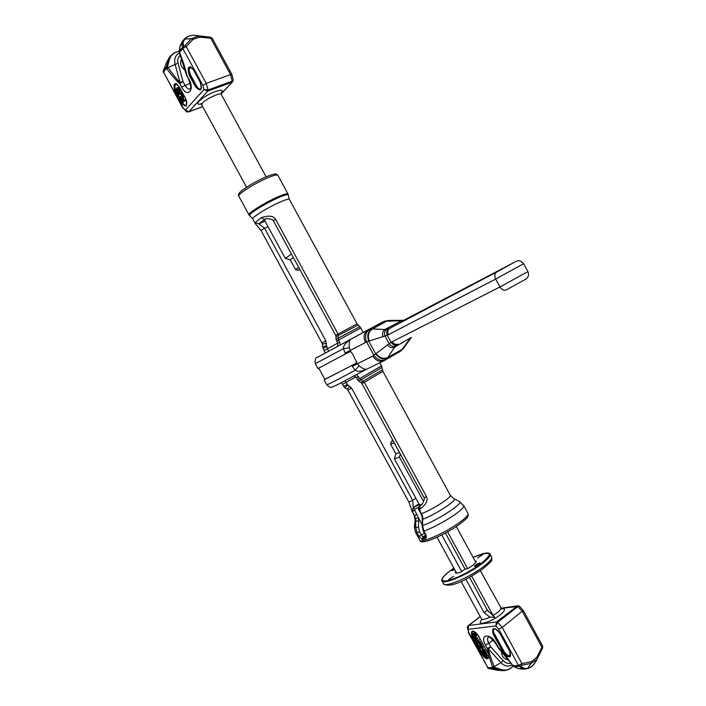 <?xml version="1.0" encoding="UTF-8"?>
<svg xmlns="http://www.w3.org/2000/svg" width="706" height="706" viewBox="0 0 706 706"><rect width="100%" height="100%" fill="white"/><g stroke="black" fill="none" stroke-linecap="round" stroke-linejoin="round"><path stroke-width="1.06" d="M381.487 365.902L359.698 378.601L362.884 381.275L360.995 382.573L358.877 381.143M382.37 369.794L362.884 381.275L364.314 382.308L361.913 383.499L424.024 497.633L426.556 496.697C428.101 500.492 425.921 504.666 420.026 509.202L420.035 505.664L421.57 504.631M414.166 515.38L415.137 520.04L415.984 521.063L418.693 520.975L418.42 517.772L414.793 510.314L412.428 511.418L413.416 507.605C419.893 504.049 421.959 503.466 419.593 505.849L419.39 509.467L422.709 516.51L422.576 525.617L423.927 531.141L425.903 534.777C426.777 536.754 426.53 538.122 425.136 538.881L422.294 539.569L419.002 536.472L417.034 532.871L415.763 527.373L415.728 518.389L412.242 511.382L413.284 507.579L412.683 500.351L408.898 502.072L347.934 390.1L351.623 388.176L347.758 384.902L344.978 380.869M347.758 384.902L344.881 387.744L347.043 389.2L349.849 386.306M424.041 497.677C425.524 497.801 421.967 505.734 420.997 505.099L419.338 505.99C418.376 506.952 418.164 508.161 418.702 509.6L420.026 509.202M412.242 511.382L408.915 502.107M428.127 454.549L426.239 450.931M414.793 510.314L414.872 509.176L418.464 507.314M453.764 498.701L454.126 498.868C457.25 500.325 435.867 514.303 422.85 519.237L422.312 519.466L422.082 525.793M425.339 534.866L425.718 536.233L422.823 537.01L419.488 531.689L418.455 527.294L418.693 520.975M425.136 538.881L425.647 536.242M422.294 539.569L422.823 537.01L424.65 535.748L425.656 535.863M425.391 534.963L424.65 535.748M357.06 323.86L338.042 334.017L338.068 338.448L340.398 344.881M356.733 374.612L359.698 378.601L357.545 379.669L356.433 377.622L358.577 376.536M328.511 351.314L326.516 345.887L325.845 340.83L264.512 228.153L258.846 223.89L265.085 219.134C264.997 217.889 273.937 219.266 273.284 220.634M339.789 342.013L324.133 350.529L322.536 346.708L322.474 344.087L326.463 343.345M358.057 325.113L335.977 336.612L336.038 339.198M322.474 344.007L260.964 230.341L255.448 223.846L255.069 222.699L258.846 223.89L264.997 221.11M255.069 222.699L261.335 217.66C268.412 215.259 273.134 215.745 275.516 219.116L338.042 334.017L335.694 335.315L335.977 336.524M261.335 217.66L264.3 219.54L265.615 218.948M324.133 350.529L325.21 353.097L324.416 353.512L371.18 328.175M366.458 369.3L366.361 369.353C360.951 371.577 357.227 371.868 355.206 370.218L352.338 366.396L372.812 356L391.071 342.286L499.954 286.998L495.656 279.064L523.649 263.7M372.812 356C375.892 360.731 379.669 362.284 384.143 360.669L387.965 357.43L402.076 349.426L401.158 350.776M386.12 359.451C381.522 361.401 377.436 360.025 373.862 355.312L366.59 341.933L368.744 341.122L375.769 354.033C379.193 358.569 383.137 359.866 387.603 357.933M400.143 351.491L384.143 360.669L366.493 369.282C364.349 369.344 361.896 368.188 359.125 365.787L357.351 363.749L352.356 353.529L350.9 351.897L349.496 351.817L317.938 368.558L315.308 363.722C314.7 359.76 315.485 357.589 317.647 357.183M324.142 379.943L326.746 384.726C327.575 384.832 337.062 379.996 355.206 370.218L359.125 365.787M324.857 379.325L355.886 363.44L356.556 362.284M317.709 357.148L367.958 329.984L372.477 328.943C368.523 331.67 367.438 335.685 369.203 340.989L387.259 335.279L391.071 342.286C392.783 344.793 394.839 345.543 397.24 344.537L397.963 344.104M402.208 320.727L386.72 321.177L372.477 328.943L384.894 329.49L389.694 328.369C387.638 329.834 387.223 331.952 388.441 334.706L495.656 279.064C494.262 275.931 494.65 273.566 496.821 271.978L513.553 262.738L403.717 320.295M401.688 349.929L403.77 348.049M410.689 337.733L402.076 349.426L404.37 347.193M376.139 353.732C379.625 358.11 383.57 359.336 387.965 357.43L394.53 347.211L411.324 337.415L403.311 348.623L398.934 352.303M386.509 329.367C384.452 330.876 383.94 333.1 384.982 336.047L389.138 343.69C391.045 346.169 393.18 346.937 395.536 345.984L394.53 347.211C391.962 348.287 389.641 347.555 387.55 345.005M395.536 345.984L397.24 344.537M398.034 344.069C395.739 344.907 393.807 344.113 392.218 341.669M382.987 336.603C381.981 333.47 382.617 331.096 384.894 329.49L402.314 320.356L389.421 320.409L386.076 321.195L389.13 320.409M386.076 321.195L383.879 321.565L385.414 320.965M364.472 331.802L364.402 331.838C372.909 327.187 372.53 327.372 363.263 332.376L359.857 326.701L336.047 339.277L337.68 343.16L337.839 346.267M349.355 347.837C348.835 344.069 349.196 341.263 350.441 339.436C345.472 342.931 343.142 345.993 343.451 348.623L349.355 347.837L350.9 351.897M315.3 363.705L343.451 348.623L345.102 353.106L366.59 341.933C364.578 336.391 365.62 332.164 369.715 329.278M356.186 363.211L324.919 379.44L318.794 368.197M371.85 328.952C367.844 331.723 366.802 335.782 368.744 341.122L369.203 340.989M404.335 320.197L402.755 320.365M365.417 342.392C363.052 336.991 363.899 332.861 367.958 329.984L382.123 322.271L385.061 321.062L390.171 320.418M513.553 262.738L389.694 328.369L496.821 271.978M487.987 653.385L478.386 635.762C472.596 629.346 470.443 629.584 471.943 636.494L481.466 653.985C485.631 659.457 488.146 660.207 488.993 656.236L487.29 648.461L485.401 644.984C479.074 633.953 490.502 632.594 496.397 643.863L498.312 647.384L503.643 653.235L493.123 634.094C491.65 627.007 493.909 626.751 499.901 633.326L509.732 651.391C511.638 657.242 510.05 658.38 504.975 654.833L512.574 665.246L497.801 647.278M488.446 654.533L492.391 666.632L494.226 666.561L494.632 667.461L487.925 667.744L488.852 668.556L502.743 670.665L497.368 670.241L500.58 669.985L494.262 668.291L488.887 668.556M521.655 665.29L520.56 666.032L523.473 668.167L527.303 668.573L531.265 663.313L521.655 665.29L521.902 663.587L518.486 665.423L498.718 629.09L495.877 625.931L496.459 621.968L468.643 625.49L480.257 616.594M468.334 632.55L487.908 667.726L468.793 632.629L468.043 629.337L468.643 625.49L467.354 626.972L468.043 629.337L495.877 625.931L497.668 622.339L496.459 621.968L517.586 605.836L500.766 608.228M485.401 644.984L488.817 643.342L490.705 646.811L503.228 660.657L500.898 662.669L488.367 648.832L490.705 646.811L487.29 648.461L488.367 648.832C489.17 653.068 491.129 658.98 494.226 666.561L500.898 662.669C504.481 666.261 508.285 667.002 512.318 664.902M487.237 656.395L487.661 655.512L485.119 656.183L487.237 656.395L485.119 656.183M486.046 654.727L484.457 652.759L483.857 653.782L485.031 655.459L486.372 655.345L485.896 653.924L484.925 653.085L486.081 654.974L485.093 655.194L483.822 653.253M486.275 655.486L486.999 654.841L486.522 653.429L485.79 652.635L484.925 653.085M483.804 650.164L482.904 650.614L483.795 652.256L481.995 650.438L483.231 652.715L485.137 652.529L483.901 650.252L484.687 652.176L484.042 652.238L482.904 650.614M483.142 650.429L482.869 649.917L481.995 650.438M485.137 652.529L485.763 652.035L484.528 649.758L483.654 650.279M482.93 649.82L483.566 649.317L483.08 648.435L482.251 648.955L482.93 649.82L482.251 648.955M482.154 647.596L480.574 645.628L479.974 646.652L481.148 648.329L482.48 648.196L482.004 646.775L481.033 645.937L482.189 647.826L481.21 648.055L479.939 646.122M482.383 648.337L483.107 647.702L482.63 646.281L481.907 645.487L481.033 645.937M480.768 645.372L481.51 644.463L480.459 642.831L478.112 643.307L480.318 644.146L480.521 644.993L479.348 645.575L480.601 645.452L480.124 643.563L478.112 643.307M480.539 644.631L479.145 645.205M479.727 642.601L480.362 642.107L479.312 641.816L478.721 640.748L479.056 639.707L477.803 640.871L477.009 640.421L477.009 641.286L477.838 642.804L479.727 642.601L478.677 642.31L478.094 641.242L478.421 640.201M478.35 640.28L477.009 640.421M476.462 639.874L475.906 638.868L477.388 638.303L475.703 638.489L474.953 637.5L476.259 639.901L477.088 639.389L476.753 638.771M477.591 638.683L478.024 637.809L476.329 637.995L475.782 636.988L474.953 637.5M476.356 636.406L476.779 635.532L474.264 636.238L475.279 636.927L474.794 636.583L476.144 636.027L474.264 636.238M475.429 635.568L476.197 634.862L475.747 633.635L474.82 632.797L473.947 633.856L473.099 633.556L474.397 635.621L473.399 633.785L474.282 634.623L474.114 633.767L474.626 633.776L475.429 635.568L475.491 634.888L473.902 633.388M474.273 633.105L473.099 633.556M474.397 635.621L475.023 635.126L474.511 634.553M487.661 655.512L487.034 656.015M477.785 641.136L478.439 642.336L477.83 642.398L477.177 641.198L477.785 641.136M485.79 652.635L485.163 653.129M486.09 652.865L485.463 653.368M486.31 653.112L485.684 653.615M486.522 653.429L485.896 653.924M486.831 653.994L486.205 654.497M486.963 654.312L486.337 654.815M487.016 654.577L486.39 655.071M486.999 654.841L486.372 655.345M484.625 652.671L483.998 653.174M484.828 653.05L484.201 653.553M484.74 653.129L484.113 653.624M484.766 653.324L484.139 653.818M484.863 653.579L484.237 654.074M485.172 654.144L484.545 654.647M485.349 654.4L484.722 654.894M485.534 654.577L484.907 655.08M485.719 654.691L485.093 655.194M485.922 654.744L485.287 655.239M484.528 649.758L483.901 650.252M482.869 649.917L482.242 650.411M483.769 650.102L483.142 650.597M484.519 651.859L484.042 652.238M483.08 648.435L482.454 648.929M481.907 645.487L481.271 645.981M482.198 645.725L481.571 646.219M482.419 645.972L481.792 646.467M482.63 646.281L482.004 646.775M482.939 646.855L482.313 647.349M483.072 647.173L482.445 647.667M483.133 647.428L482.498 647.932M483.107 647.702L482.48 648.196M480.742 645.54L480.106 646.034M480.945 645.919L480.318 646.414M480.857 645.999L480.23 646.493M480.883 646.193L480.248 646.687M480.98 646.449L480.345 646.943M481.289 647.014L480.654 647.508M481.466 647.27L480.839 647.764M481.651 647.446L481.015 647.94M481.836 647.561L481.21 648.055M482.03 647.605L481.404 648.099M479.992 642.681L479.356 643.175M480.23 642.725L479.595 643.219M480.459 642.831L479.824 643.325M480.76 643.069L480.124 643.563M480.971 643.316L480.345 643.81M481.183 643.625L480.557 644.119M481.324 643.881L480.698 644.375M481.457 644.199L480.83 644.693M481.51 644.463L480.883 644.957M481.492 644.728L480.857 645.222M479.312 641.816L478.677 642.31M478.721 640.748L478.094 641.242M480.151 641.728L479.524 642.222M477.803 639.91L477.168 640.404M477.953 639.963L477.327 640.448M478.218 640.13L477.591 640.624M479.295 640.148L478.659 640.642M478.28 642.054L477.83 642.398M475.782 636.988L475.147 637.474M476.329 637.995L475.703 638.489M478.024 637.809L477.388 638.303M476.779 635.532L476.144 636.027M475.879 636.459L475.279 636.927M475.164 632.964L474.538 633.45M474.979 632.85L474.344 633.344M475.35 633.141L474.714 633.635M475.57 633.388L474.935 633.873M475.747 633.635L475.112 634.129M476.02 634.138L475.394 634.632M476.118 634.394L475.491 634.888M476.179 634.659L475.544 635.153M476.197 634.862L475.57 635.347M476.153 635.003L475.517 635.488M474.785 633.979L474.3 634.35M474.944 634.209L474.441 634.606M473.938 634.112L473.497 634.447M474.114 634.332L473.638 634.694M474.361 634.615L473.85 635.012M474.661 634.703L474.035 635.188M474.856 634.809L474.22 635.303M473.858 632.982L473.223 633.467M473.938 632.973L473.302 633.458M474.132 633.017L473.497 633.503M474.661 632.823L474.035 633.308M474.82 632.797L474.194 633.291M519.492 606.269L500.898 608.457M542.605 645.981L536.798 657.286L531.521 661.619L521.902 663.587L502.213 627.396L497.668 622.339L517.913 606.578L522.431 611.537L542.446 648.232L537.39 658.248L536.798 657.286M520.569 666.014L518.478 665.449L522.343 668.423L525.449 669.059L529.218 667.991L532.156 666.226L535.889 661.496L542.623 647.914M504.005 654.241L498.242 647.87L495.886 643.766M509.732 651.391L510.217 655.962C509.044 656.801 507.438 656.253 505.39 654.338L504.975 654.833L503.643 653.235L504.163 652.865L493.706 633.812L493.3 628.922C495.038 628.058 497.209 629.523 499.804 633.3L499.839 633.22M505.39 654.338L504.163 652.865M514.409 666.799L513.465 665.82L518.478 665.449L520.56 666.032L514.409 666.799L518.954 668.67L523.473 668.167M518.539 668.529L525.449 669.059L530.241 667.594L534.142 664.231L536.772 659.342L531.265 663.313L531.521 661.619M447.586 531.821L467.637 568.674M471.679 576.114L493.106 615.482L494.765 617.282L489.946 617.159L484.104 612.702L465.881 579.202M400.267 453.984L399.446 457.135L394.363 458.794L395.845 453.834L399.49 452.555M399.446 457.135L423.644 501.595M441.779 534.927L461.706 571.542M445.398 533.03L465.069 569.168M469.499 577.323L487.387 610.187L494.765 617.282M394.204 442.83L390.577 444.136L391.318 441.665M393.224 441.047L391.345 441.585L392.88 440.403M513.191 666.058C509.803 669.667 505.84 670.832 501.295 669.526L494.632 667.461L494.262 668.291M508.461 659.792C504.146 659.466 501.754 656.624 501.295 651.259M221.102 94.03L232.574 81.817L221.04 93.801M163.262 70.944L163.492 71.968L166.466 68.341L166.969 68.976C171.779 75.436 176.032 80.29 179.739 83.555L183.013 81.596L184.937 85.126C186.64 88.047 188.361 89.371 190.082 89.088L190.152 89.062M163.315 70.679L163.483 72.003L182.898 107.639L185.307 110.145L188.881 111.724L186.843 111.963L185.307 110.145L203.99 89.521L202.878 85.4L182.783 48.476L179.606 52.332L179.924 53.215C183.233 61.793 185.554 69.135 186.896 75.233L188.634 79.257M184.098 100.12L183.357 98.752L183.41 96.237L182.651 96.51L182.183 98.513L181.195 98.319L181.221 99.608L182.775 102.582L184.751 100.367L184.416 99.758L183.534 100.755L182.598 99.034L182.651 96.51M182.342 97.834L181.363 98.134M182.775 102.582L185.501 100.093L185.175 99.484L184.416 99.758M178.592 94.904L179.88 93.421L180.851 93.96L181.318 95.566L179.915 97.331L180.242 97.931L181.689 96.122L181.107 93.669L179.818 92.68L178.265 94.295L178.592 94.904L179.35 94.63L180.392 93.43M180.242 97.931L182.51 95.451L181.548 92.936L179.818 92.68M177.824 93.483L180.533 90.959L178.592 87.765L176.906 87.95L176.129 90.006L177.824 93.483L179.783 91.233L177.171 87.809M183.216 101.108L182.236 99.105L183.286 101.037L182.651 101.743L181.61 99.82L181.654 98.787L182.236 99.114M178.3 91.956L177.241 89.644L177.744 88.568M183.357 98.752L182.598 99.034M185.501 100.093L184.751 100.367M182.298 97.816L181.548 98.09M183.798 96.943L183.039 97.225M177.744 92.592L176.491 89.918L177.453 88.471L179.2 90.915L177.744 92.592M182.095 98.937L181.46 99.175M182.236 99.193L181.486 99.467M182.36 99.546L181.61 99.82M180.851 92.415L180.092 92.689M181.239 92.627L180.48 92.901M181.548 92.936L180.789 93.21M181.866 93.395L181.107 93.669M182.086 93.801L181.327 94.074M182.316 94.357L181.557 94.63M182.457 94.86L181.698 95.133M182.51 95.451L181.751 95.734M182.448 95.848L181.689 96.122M182.298 96.184L181.539 96.466M178.203 87.553L177.444 87.818M178.592 87.765L177.833 88.029M178.892 88.073L178.133 88.347M179.209 88.532L178.45 88.806M180.533 90.959L179.783 91.233M177.506 90.5L176.747 90.774M177.374 89.009L176.615 89.283M177.259 89.3L176.5 89.574M177.241 89.644L176.491 89.918M177.33 90.05L176.571 90.315M202.648 106.562L188.881 111.724L207.652 91.18L208.014 89.98L203.99 89.521L207.652 91.18L231.833 82.302L233.315 79.919M195.165 35.424L210.52 37.206L194.671 35.326C190.611 35.159 187.302 36.359 184.751 38.936L183.075 42.528L183.428 46.384L182.783 48.476L186.234 46.614L193.073 39.377L199.577 37.189L212.241 38.3M183.41 46.384L179.271 50.956L180.109 45.961L183.675 39.801L182.236 43.34L182.766 48.476L183.41 46.384L184.637 45.872L186.234 46.614L206.24 83.396L230.518 74.589L232.221 81.111L208.014 89.98L206.24 83.396L202.878 85.4M179.403 51.053L179.227 52.412L179.271 50.956M179.924 53.215L179.236 52.447M179.58 53.365L186.437 74.986L188.67 79.319C190.779 85.602 191.255 88.859 190.082 89.088L190.161 89.053M183.966 65.861L186.693 75.683M184.231 39.174L183.675 39.801L184.231 39.174M291.472 254.063L285.277 258.361L290.263 259.834M293.396 257.593L290.281 259.852L295.549 269.524M298.717 267.371L295.576 269.577L298.056 270.301M299.671 269.118L298.117 270.319L299.935 269.604M169.502 57.265L166.545 62.631L168.575 60.134L170.781 55.695L169.502 57.265M166.563 62.587L163.298 70.732L166.272 67.088L166.466 68.341L167.499 66.646L168.046 67.485C172.573 74.059 176.562 79.046 180.021 82.461L183.013 81.596L178.036 63.213L168.046 67.485L166.969 68.976M167.499 66.646L169.361 59.798L168.575 60.134L166.572 66.47L167.499 66.646M185.113 70.123C180.639 66.735 179.492 63.046 181.68 59.057M179.421 52.941C175.388 55.253 173.932 58.969 175.053 64.078L180.021 82.461L179.739 83.555L181.663 87.085L190.214 83.229M163.148 71.306L182.695 108.044M474.97 560.829L476.276 561.314C476.118 562.876 473.249 565.329 467.663 568.674L464.91 569.204L461.345 571.807C457.682 573.254 455.679 573.554 455.317 572.698L455.741 571.551M482.551 554.775L477.556 557.881L482.551 554.775M454.187 568.701L451.814 570.695L454.779 569.786M448.672 579.449L453.799 576.228L448.672 579.449M479.065 564.376L480.151 563.176C479.445 562.885 477.9 563.52 475.517 565.065L474.423 566.265C475.129 566.556 476.682 565.93 479.065 564.376M382.008 367.411L358.807 381.09L357.554 379.678M382.864 371.312L364.314 382.308L426.556 496.697M344.881 387.744L343.637 386.358L347.326 384.426M418.72 509.626L420.979 513.783L421.667 513.659C433.069 509.167 451.302 497.492 450.322 495.374L450.163 495.065M411.836 511.1L414.696 515.565L417.052 514.471M418.887 503.837L413.284 507.579L414.872 509.176M415.843 498.26L412.683 500.351L351.623 388.176M343.637 386.35L342.542 384.329L355.877 376.907M422.709 516.51L422.082 516.686L422.312 519.431M415.728 518.389L418.42 517.772L422.126 524.567M379.802 362.787L381.531 365.973L382.899 371.382L450.322 495.374L454.126 498.868L459.641 501.587C463.507 503.334 437.482 520.287 422.576 525.617L422.082 525.829L423.344 531.203L423.927 531.141C433.802 527.32 443.897 521.955 454.214 515.045C460.656 510.544 463.86 507.464 463.833 505.831L459.227 501.384M415.075 520.56L414.448 526.129L415.763 527.373L418.455 527.294M419.002 536.472L424.456 533.233M414.378 526.747L415.419 532.112L417.034 532.871L419.488 531.689M415.649 532.527L419.735 540.037C419.443 544.132 443.942 533.542 458.6 523.111C465.016 518.566 468.202 515.451 468.149 513.756L467.893 513.288M424.95 536.816L422.585 539.516M463.595 505.39L468.149 513.756L468.087 516.077C467.531 516.43 469.658 516.642 458.688 524.902C443.624 535.333 421.05 545.535 419.964 540.461M425.903 534.777L425.321 534.83L423.362 531.23M336.55 341.095L360.854 327.955M288.101 194.15L287.951 193.885C286.98 193.391 283.591 194.406 277.793 196.93C264.582 202.648 246.526 214.042 249.05 215.003L249.597 215.586M248.909 214.748L238.866 196.286C236.201 195.077 254.169 183.516 267.468 177.947C273.301 175.485 276.743 174.559 277.776 175.159L277.943 175.476M323.03 348.499L326.684 346.514M322.536 346.708L326.516 345.887M260.964 230.341L267.971 226.573M255.069 223.149L252.845 219.063C250.506 218.216 267.45 207.582 279.805 202.19C285.242 199.798 288.41 198.827 289.31 199.268L289.442 199.516M322.201 342.825L325.845 340.83M275.516 219.116L273.301 220.66L335.694 335.315M288.295 195.244L288.304 194.935C287.73 194.15 284.341 195.112 278.129 197.804C264.529 203.699 246.173 215.427 249.898 215.78L252.713 218.834M383.879 321.565L364.402 331.838M352.338 366.396L351.888 365.567M388.697 328.811C386.57 330.32 386.094 332.473 387.259 335.279L388.441 334.706M513.668 262.676L513.615 262.703C518.654 260.223 518.831 259.349 523.675 263.744L527.947 271.633C529.103 274.775 528.441 277.255 525.961 279.073L506.308 289.875C503.863 290.748 501.745 289.795 499.954 286.998L527.912 271.581M364.437 331.82L382.29 322.183M345.102 353.106L345.561 353.935M405.518 319.65L404.767 320.003M512.909 665.078L514.409 666.658M492.391 666.632L493.582 668.203M488.27 668.353L487.908 667.726L488.605 668.45M468.793 632.629L467.257 627.36M481.466 653.985L482.03 653.712C484.387 657.339 486.54 658.724 488.49 657.868L488.861 656.077M471.943 636.494L472.499 636.221L482.03 653.712L482.586 653.447C485.296 657.339 487.396 658.398 488.896 656.615M472.199 631.332L472.499 636.221L473.064 635.947L482.586 653.447M472.208 631.332L472.076 631.429C473.717 630.635 475.791 632.073 478.297 635.735L487.925 653.279M473.514 631.243C471.899 631.623 471.749 633.194 473.064 635.947M496.397 643.863L495.85 643.695C491.641 638.462 489.117 636.282 488.27 637.147C487.166 638.4 487.352 640.466 488.817 643.342L493.097 639.963M523.252 610.372L502.213 627.396L498.718 629.09M542.587 647.976L542.64 646.034L523.287 610.443L519.378 606.198L517.586 605.836M535.88 661.504L542.429 648.267M502.884 652.017L504.04 651.47L494.279 633.538L493.123 634.094M499.813 633.308L509.67 651.276M510.641 654.621C509.088 656.571 506.89 655.521 504.04 651.47M494.279 633.538C492.938 630.687 493.123 629.072 494.844 628.702M481.801 619.718C475.129 626.549 490.52 622.613 500.13 614.917C505.575 610.337 505.955 608.298 501.26 608.81M493.106 615.482L497.262 612.702C499.777 610.725 500.96 609.26 500.801 608.316L500.66 608.051M489.946 617.159C485.004 619.427 482.18 619.983 481.466 618.818L461.124 581.444M487.387 610.187L484.104 612.702M497.386 670.215L488.323 668.379M502.743 670.665L504.834 670.515L500.58 669.985L501.295 669.526M503.228 660.657C505.549 663.075 508.126 663.878 510.95 663.066M188.846 78.807C195.209 90.059 187.584 98.549 181.663 87.085M175.035 91.762L181.195 103.058C186.287 108.23 187.717 106.632 185.466 98.258L179.262 86.864C174.161 81.746 172.758 83.379 175.035 91.762L175.573 91.436L181.733 102.741L185.704 105.803C186.728 106.844 187.399 101.002 185.44 98.337L185.519 98.346M193.726 70.132L200.08 81.817C202.348 90.456 200.848 92.142 195.58 86.873L189.27 75.286C186.966 66.638 188.449 64.917 193.726 70.132L193.779 70.238M181.195 103.058L182.272 102.414C183.957 105.123 185.404 105.874 186.631 104.673M179.236 86.944C176.8 83.899 175.573 82.876 175.565 83.873C173.826 85.038 173.826 87.562 175.573 91.436L176.121 91.118L182.272 102.414M176.879 84.191C174.567 84.464 174.311 86.776 176.121 91.118M193.691 70.221L200.045 81.896C201.766 86.653 201.819 89.238 200.222 89.653L196.136 86.547L189.826 74.951C188.025 70.935 188.061 68.314 189.914 67.096C190.046 66.143 191.3 67.176 193.682 70.212M195.58 86.873L196.692 86.211L190.382 74.615C188.52 70.062 188.837 67.679 191.335 67.449M189.27 75.286L190.382 74.615M201.236 88.435C199.957 89.75 198.439 89.009 196.692 86.211M184.637 45.872L191.485 38.645L198.536 36.068L194.671 35.326C190.47 35.123 187.002 36.394 184.257 39.13L191.485 38.645L193.073 39.377M210.229 37.224L230.518 74.589L231.877 74.412L233.315 80.052L232.574 81.817M231.912 74.483L212.224 38.256L210.238 37.224L199.048 36.112L199.577 37.189M198.536 36.068L199.03 36.103L198.536 36.068M183.075 42.528L179.995 46.419M220.996 93.324C223.978 89.891 222.108 89.283 215.383 91.498C203.813 95.584 191.838 105.979 200.928 103.923M221.066 92.883L221.199 94.286C220.537 93.73 218.692 94.004 215.674 95.098C206.796 98.981 202.145 102.229 201.722 104.867L246.553 187.222M266.091 176.809L221.331 94.525M169.361 59.798C170.764 55.015 174.02 52.2 179.13 51.361L179.995 46.199M180.251 55.156C177.974 57.151 177.232 59.833 178.036 63.213M166.272 67.088L166.572 66.47M182.898 107.639L186.481 111.83M489.955 553.848L490.229 554.378C488.905 552.471 486.849 551.651 473.099 557.387C491.773 550.221 494.271 552.445 480.592 564.068C468.043 572.734 456.747 578.338 446.704 580.87C439.397 581.515 440.994 577.826 451.487 569.786L453.87 568.118L451.443 569.804M491.447 556.619L490.229 554.378C490.441 556.363 487.387 559.708 481.068 564.429C466.648 575.275 441.921 585.406 441.85 580.641C441.144 578.691 444.348 575.081 451.434 569.813M443.65 583.977C451.54 588.892 470.531 577.146 482.736 569.01C489.743 563.053 492.726 560.017 491.685 559.893L491.755 557.193C491.985 559.196 488.94 562.558 482.63 567.289C468.228 578.161 443.474 588.266 443.377 583.456L442.132 581.17M361.075 382.626L361.913 383.499M347.934 390.091L347.105 389.244M420.061 505.478L419.399 505.946M420.997 513.809L422.073 516.686M342.534 384.329L341.475 382.678M238.707 196.003C237.631 194.75 238.972 192.72 242.723 189.888C249.2 185.21 256.949 180.877 265.959 176.871C277.882 172.432 275.287 173.958 277.776 175.159L287.951 193.885L289.31 199.268L357.051 323.851L359.857 326.701M354.288 375.936L356.424 377.613M366.493 369.282L337.68 384.594C330.832 387.903 332.508 386.764 331.299 387.17C330.867 387.938 329.367 387.144 326.79 384.805M488.225 668.326L487.325 667.426M512.582 665.255L513.156 666.032M498.215 647.852L504.11 654.374M518.707 668.635L514.021 666.702M523.261 669.217L518.76 668.653M501.684 609.049L480.345 570.713M456.305 526.517L475.853 562.444M394.425 458.9L419.32 504.631M437.049 537.213L456.623 573.175M481.854 619.965L481.616 619.083M390.612 444.198L395.845 453.808M468.325 625.604L480.204 616.506M504.834 670.515L509.405 669.2L513.227 666.12M179.236 86.953L185.431 98.328M183.904 65.676L186.437 75.03M180.004 46.146L182.333 41.451M201.598 104.629L200.76 103.773L201.987 103.535M285.224 258.281L264.185 219.619M202.684 106.632L188.643 111.892M179.139 51.282L174.453 52.694L170.781 55.695M166.519 62.596L163.148 71.244M163.413 72.63L163.139 71.359M166.519 62.587L169.422 57.371"/></g></svg>
